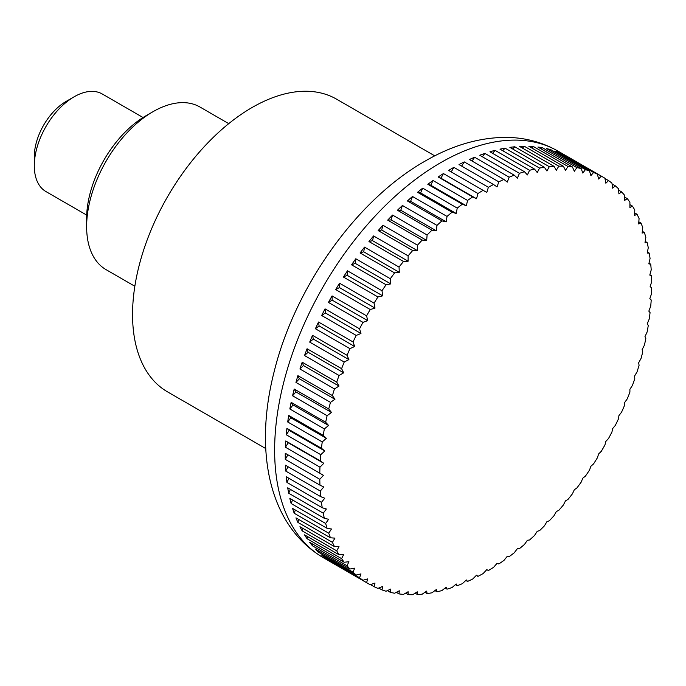 <?xml version="1.0" encoding="UTF-8"?>
<svg xmlns="http://www.w3.org/2000/svg" width="686" height="686" viewBox="0 0 686 686"><rect width="100%" height="100%" fill="white"/><g stroke="black" fill="none" stroke-linecap="round" stroke-linejoin="round"><path stroke-width="1.03" d="M434.77 155.859L336.56 99.161A168.996 97.575 120 0 0 206.323 144.437A168.996 97.575 120 0 0 132.552 314.514A168.996 97.575 120 0 0 167.556 391.877L265.774 448.575M488.381 570.546L486.794 569.629L488.381 570.546A234.723 135.519 120 0 0 493.534 567.382A612.384 499.022 -66.2 0 0 497.05 563.335A612.384 31.393 27.9 0 0 498.799 563.961A234.723 135.519 120 0 0 503.936 560.436A612.384 496.064 -72.3 0 0 507.263 556.32A612.384 62.666 25.8 0 0 509.158 556.655A234.723 135.519 120 0 0 514.26 552.779A612.384 491.15 -78.3 0 0 517.398 548.62A612.384 93.69 23.7 0 0 519.431 548.654A234.723 135.519 120 0 0 524.464 544.444A612.384 484.299 -84 0 0 527.414 540.251A612.384 124.346 21.6 0 0 529.566 539.985A234.723 135.519 120 0 0 534.523 535.466A612.384 475.535 -89.4 0 0 537.267 531.256A612.384 154.504 19.4 0 0 539.539 530.69A234.723 135.519 120 0 0 544.392 525.87A612.384 464.894 -94.4 0 0 546.922 521.669A612.384 184.062 17.1 0 0 549.289 520.803A234.723 135.519 120 0 0 554.022 515.701A612.384 452.426 -99.2 0 0 556.337 511.533A612.384 212.892 14.8 0 0 558.79 510.358A234.723 135.519 120 0 0 563.386 504.999A612.384 438.165 -103.6 0 0 565.478 500.874A612.384 240.88 12.4 0 0 568.008 499.408A234.723 135.519 120 0 0 572.441 493.809A612.384 422.173 -107.7 0 0 574.311 489.744A612.384 267.917 9.9 0 0 576.892 487.978A234.723 135.519 120 0 0 581.162 482.164A612.384 404.517 -111.5 0 0 582.791 478.185A612.384 293.891 7.2 0 0 585.424 476.127A234.723 135.519 120 0 0 589.497 470.124A612.384 385.266 -115.1 0 0 590.903 466.248A612.384 318.716 4.5 0 0 593.562 463.908A234.723 135.519 120 0 0 597.429 457.733A612.384 364.489 -118.4 0 0 598.595 453.969A612.384 342.28 1.5 0 0 601.27 451.345A234.723 135.519 120 0 0 604.915 445.025A612.384 342.28 -121.5 0 0 605.849 441.398A612.384 364.489 -1.6 0 0 608.525 438.508A234.723 135.519 120 0 0 611.938 432.077A612.384 318.724 -124.5 0 0 612.632 428.596A612.384 385.258 -4.9 0 0 615.299 425.449A234.723 135.519 120 0 0 618.455 418.914A612.384 293.9 -127.2 0 0 618.926 415.605A612.384 404.517 -8.5 0 0 621.55 412.2A234.723 135.519 120 0 0 624.457 405.606A612.384 267.917 -129.9 0 0 624.689 402.476A612.384 422.173 -12.3 0 0 627.278 398.832A234.723 135.519 120 0 0 629.902 392.195A612.384 240.88 -132.4 0 0 629.911 389.262A612.384 438.157 -16.4 0 0 632.441 385.395A234.723 135.519 120 0 0 634.782 378.732A612.384 212.9 -134.8 0 0 634.567 376.022A612.384 452.417 -20.8 0 0 637.028 371.932A234.723 135.519 120 0 0 639.078 365.286A612.384 184.071 -137.1 0 0 638.649 362.8A612.384 464.894 -25.6 0 0 641.016 358.504A234.723 135.519 120 0 0 642.765 351.892A612.384 154.513 -139.4 0 0 642.122 349.646A612.384 475.535 -30.6 0 0 644.394 345.169A234.723 135.519 120 0 0 645.835 338.618A612.384 124.355 -141.6 0 0 644.986 336.612A612.384 484.299 -36 0 0 647.138 331.964A234.723 135.519 120 0 0 648.27 325.507A612.384 93.699 -143.7 0 0 647.224 323.758A612.384 491.15 -41.7 0 0 649.256 318.956A234.723 135.519 120 0 0 650.062 312.61A612.384 62.675 -145.8 0 0 648.827 311.135A612.384 496.064 -47.7 0 0 650.722 306.188A234.723 135.519 120 0 0 651.211 299.979A612.384 31.402 -147.9 0 0 649.788 298.779A612.384 499.022 -53.8 0 0 651.537 293.711A234.723 135.519 120 0 0 651.7 287.666L650.114 286.748A612.384 500.008 -60 0 0 651.7 281.586A234.723 135.519 120 0 0 651.537 275.721A612.384 31.393 -152.1 0 1 649.788 275.095A612.384 499.022 -66.2 0 0 651.211 269.838A234.723 135.519 120 0 0 650.722 264.187A612.384 62.666 -154.2 0 1 648.827 263.861A612.384 496.064 -72.3 0 0 650.062 258.536A234.723 135.519 120 0 0 649.256 253.117A612.384 93.69 -156.3 0 1 647.224 253.083A612.384 491.15 -78.3 0 0 648.27 247.715A234.723 135.519 120 0 0 647.138 242.544A612.384 124.346 -158.4 0 1 644.986 242.818A612.384 484.299 -84 0 0 645.835 237.407A234.723 135.519 120 0 0 644.394 232.52A612.384 154.504 -160.6 0 1 642.122 233.094A612.384 475.535 -89.4 0 0 642.765 227.675A234.723 135.519 120 0 0 641.016 223.079A612.384 184.062 -162.9 0 1 638.649 223.953A612.384 464.894 -94.4 0 0 639.078 218.542A234.723 135.519 120 0 0 637.028 214.255A612.384 212.892 -165.2 0 1 634.567 215.43A612.384 452.426 -99.2 0 0 634.782 210.045A234.723 135.519 120 0 0 632.441 206.092A612.384 240.88 -167.6 0 1 629.911 207.566A612.384 438.165 -103.6 0 0 629.902 202.224A234.723 135.519 120 0 0 627.278 198.614A612.384 267.917 -170.1 0 1 624.689 200.381A612.384 422.173 -107.7 0 0 624.457 195.107A234.723 135.519 120 0 0 621.55 191.857A612.384 293.891 -172.8 0 1 618.926 193.915A612.384 404.517 -111.5 0 0 618.455 188.719A234.723 135.519 120 0 0 615.299 185.837A612.384 318.716 -175.5 0 1 612.632 188.178A612.384 385.266 -115.1 0 0 611.938 183.093A234.723 135.519 120 0 0 608.525 180.59A612.384 342.28 -178.5 0 1 605.849 183.213A612.384 364.489 -118.4 0 0 604.915 178.24A234.723 135.519 120 0 0 603.105 177.16A234.723 135.519 120 0 0 601.27 176.131A612.384 364.489 178.4 0 1 598.595 179.02A612.384 342.28 -121.5 0 0 597.429 174.184A234.723 135.519 120 0 0 593.562 172.478A612.384 385.258 175.1 0 1 590.903 175.633A612.384 318.724 -124.5 0 0 589.497 170.943A234.723 135.519 120 0 0 585.424 169.648A612.384 404.517 171.5 0 1 582.791 173.052A612.384 293.9 -127.2 0 0 581.162 168.533A234.723 135.519 120 0 0 576.892 167.65A612.384 422.173 167.7 0 1 574.311 171.294A612.384 267.917 -129.9 0 0 572.441 166.955A234.723 135.519 120 0 0 568.008 166.492A612.384 438.157 163.6 0 1 565.478 170.36A612.384 240.88 -132.4 0 0 563.386 166.226A234.723 135.519 120 0 0 558.79 166.175A612.384 452.417 159.2 0 1 556.337 170.257A612.384 212.9 -134.8 0 0 554.022 166.338A234.723 135.519 120 0 0 549.289 166.698A612.384 464.894 154.4 0 1 546.922 170.994A612.384 184.071 -137.1 0 0 544.392 167.29A234.723 135.519 120 0 0 539.539 168.079A612.384 475.535 149.4 0 1 537.267 172.555A612.384 154.513 -139.4 0 0 534.523 169.09A234.723 135.519 120 0 0 529.566 170.291A612.384 484.299 144 0 1 527.414 174.93A612.384 124.355 -141.6 0 0 524.464 171.723A234.723 135.519 120 0 0 519.431 173.326A612.384 491.15 138.3 0 1 517.398 178.128A612.384 93.699 -143.7 0 0 514.26 175.179A234.723 135.519 120 0 0 509.158 177.185A612.384 496.064 132.3 0 1 507.263 182.124A612.384 62.675 -145.8 0 0 503.936 179.44A234.723 135.519 120 0 0 498.799 181.841A612.384 499.022 126.2 0 1 497.05 186.909A612.384 31.402 -147.9 0 0 493.534 184.5A234.723 135.519 120 0 0 488.381 187.287A612.384 500.008 120 0 1 486.794 192.457L483.115 190.331A234.723 135.519 120 0 0 477.953 193.495A612.384 499.022 113.8 0 1 476.538 198.751A612.384 31.393 -152.1 0 1 472.697 196.916A234.723 135.519 120 0 0 467.56 200.441A612.384 496.064 107.7 0 1 466.326 205.766A612.384 62.666 -154.2 0 1 462.338 204.222A234.723 135.519 120 0 0 457.236 208.098A612.384 491.15 101.7 0 1 456.19 213.466A612.384 93.69 -156.3 0 1 452.065 212.223A234.723 135.519 120 0 0 447.032 216.424A612.384 484.299 96 0 1 446.183 221.835A612.384 124.346 -158.4 0 1 441.921 220.892A234.723 135.519 120 0 0 436.973 225.411A612.384 475.535 90.6 0 1 436.33 230.822A612.384 154.504 -160.6 0 1 431.957 230.187A234.723 135.519 120 0 0 427.104 235.006A612.384 464.894 85.6 0 1 426.675 240.409A612.384 184.062 -162.9 0 1 422.207 240.074A234.723 135.519 120 0 0 417.474 245.168A612.384 452.426 80.8 0 1 417.26 250.553A612.384 212.892 -165.2 0 1 412.706 250.519A234.723 135.519 120 0 0 408.11 255.869A612.384 438.165 76.4 0 1 408.119 261.212A612.384 240.88 -167.6 0 1 403.488 261.469A234.723 135.519 120 0 0 399.046 267.068A612.384 422.173 72.3 0 1 399.286 272.342A612.384 267.917 -170.1 0 1 394.604 272.891A234.723 135.519 120 0 0 390.334 278.705A612.384 404.517 68.5 0 1 390.797 283.901A612.384 293.891 -172.8 0 1 386.072 284.741A234.723 135.519 120 0 0 381.999 290.744A612.384 385.266 64.9 0 1 382.694 295.838A612.384 318.716 -175.5 0 1 377.935 296.969A234.723 135.519 120 0 0 374.067 303.143A612.384 364.489 61.6 0 1 375.002 308.117A612.384 342.28 -178.5 0 1 370.226 309.523A234.723 135.519 120 0 0 366.581 315.843A612.384 342.28 58.5 0 1 367.739 320.679A612.384 364.489 178.4 0 1 362.971 322.36A234.723 135.519 120 0 0 359.558 328.8A612.384 318.724 55.5 0 1 360.956 333.49A612.384 385.258 175.1 0 1 356.197 335.428A234.723 135.519 120 0 0 353.041 341.962A612.384 293.9 52.8 0 1 354.671 346.481A612.384 404.517 171.5 0 1 349.937 348.668A234.723 135.519 120 0 0 347.039 355.271A612.384 267.917 50.1 0 1 348.9 359.61A612.384 422.173 167.7 0 1 344.218 362.036A234.723 135.519 120 0 0 341.594 368.682A612.384 240.88 47.6 0 1 343.677 372.815A612.384 438.157 163.6 0 1 339.055 375.482A234.723 135.519 120 0 0 336.715 382.136A612.384 212.9 45.2 0 1 339.021 386.064A612.384 452.417 159.2 0 1 334.468 388.936A234.723 135.519 120 0 0 332.418 395.59A612.384 184.071 42.9 0 1 334.948 399.286A612.384 464.894 154.4 0 1 330.481 402.365A234.723 135.519 120 0 0 328.731 408.976A612.384 154.513 40.6 0 1 331.475 412.44A612.384 475.535 149.4 0 1 327.102 415.707A234.723 135.519 120 0 0 325.661 422.259A612.384 124.355 38.4 0 1 328.611 425.474A612.384 484.299 144 0 1 324.349 428.904A234.723 135.519 120 0 0 323.226 435.37A612.384 93.699 36.3 0 1 326.373 438.328A612.384 491.15 138.3 0 1 322.24 441.921A234.723 135.519 120 0 0 321.434 448.267A612.384 62.675 34.2 0 1 324.77 450.951A612.384 496.064 132.3 0 1 320.774 454.681A234.723 135.519 120 0 0 320.285 460.898A612.384 31.402 32.1 0 1 323.801 463.307A612.384 499.022 126.2 0 1 319.959 467.157L285.436 447.229L288.231 442.77L323.801 463.307M366.581 582.637L332.058 562.7A234.723 135.519 -60 0 1 328.448 560.351L362.971 580.279A612.384 342.28 1.5 0 0 367.739 578.873A612.384 364.489 61.6 0 1 366.581 582.637A234.723 135.519 120 0 0 368.391 583.709A234.723 135.519 120 0 0 370.226 584.738A612.384 364.489 -1.6 0 0 375.002 583.057A612.384 342.28 58.5 0 1 374.067 586.684A234.723 135.519 120 0 0 377.935 588.391A612.384 385.258 -4.9 0 0 382.694 586.453A612.384 318.724 55.5 0 1 381.999 589.926A234.723 135.519 120 0 0 386.072 591.229A612.384 404.517 -8.5 0 0 390.797 589.034A612.384 293.9 52.8 0 1 390.334 592.344A234.723 135.519 120 0 0 394.604 593.227A612.384 422.173 -12.3 0 0 399.286 590.792A612.384 267.917 50.1 0 1 399.046 593.913A234.723 135.519 120 0 0 403.488 594.385A612.384 438.157 -16.4 0 0 408.119 591.726A612.384 240.88 47.6 0 1 408.11 594.651A234.723 135.519 120 0 0 412.706 594.702A612.384 452.417 -20.8 0 0 417.26 591.829A612.384 212.9 45.2 0 1 417.474 594.539A234.723 135.519 120 0 0 422.207 594.17A612.384 464.894 -25.6 0 0 426.675 591.092A612.384 184.071 42.9 0 1 427.104 593.579A234.723 135.519 120 0 0 431.957 592.798A612.384 475.535 -30.6 0 0 436.33 589.531A612.384 154.513 40.6 0 1 436.973 591.786A234.723 135.519 120 0 0 441.921 590.586A612.384 484.299 -36 0 0 446.183 587.147A612.384 124.355 38.4 0 1 447.032 589.154A234.723 135.519 120 0 0 452.065 587.55A612.384 491.15 -41.7 0 0 456.19 583.957A612.384 93.699 36.3 0 1 457.236 585.698A234.723 135.519 120 0 0 462.338 583.692A612.384 496.064 -47.7 0 0 466.326 579.953A612.384 62.675 34.2 0 1 467.56 581.436A234.723 135.519 120 0 0 472.697 579.027A612.384 499.022 -53.8 0 0 476.538 575.177A612.384 31.402 32.1 0 1 477.953 576.377A234.723 135.519 120 0 0 483.115 573.582A612.384 500.008 -60 0 0 486.794 569.629M477.953 576.377L476.298 575.417M467.56 581.436L465.828 580.433M457.236 585.698L455.41 584.644M447.032 589.154L445.094 588.039M436.973 591.786L434.915 590.595M427.104 593.579L424.908 592.318M417.474 594.539L415.124 593.184M408.11 594.651L405.58 593.193M399.046 593.913L396.319 592.335M390.334 592.344L387.367 590.629M381.999 589.926L378.758 588.056M374.067 586.684L370.517 584.635M359.558 577.784L325.035 557.855A234.723 135.519 -60 0 1 321.674 555.103L356.197 575.031A612.384 318.716 4.5 0 0 360.956 573.899A612.384 385.266 64.9 0 1 359.558 577.784A234.723 135.519 120 0 0 362.971 580.279M353.041 572.15L318.518 552.221A234.723 135.519 -60 0 1 315.414 549.083L349.937 569.02A612.384 293.891 7.2 0 0 354.671 568.171A612.384 404.517 68.5 0 1 353.041 572.15A234.723 135.519 120 0 0 356.197 575.031M347.039 565.761L312.516 545.833A234.723 135.519 -60 0 1 309.695 542.326L344.218 562.254A612.384 267.917 9.9 0 0 348.9 561.705A612.384 422.173 72.3 0 1 347.039 565.761A234.723 135.519 120 0 0 349.937 569.02M341.594 558.644L307.071 538.716A234.723 135.519 -60 0 1 304.533 534.848L339.055 554.777A612.384 240.88 12.4 0 0 343.677 554.52A612.384 438.165 76.4 0 1 341.594 558.644A234.723 135.519 120 0 0 344.218 562.254M336.715 550.824L302.192 530.895A234.723 135.519 -60 0 1 299.945 526.685L334.468 546.613A612.384 212.892 14.8 0 0 339.021 546.656A612.384 452.426 80.8 0 1 336.715 550.824A234.723 135.519 120 0 0 339.055 554.777M332.418 542.334L297.895 522.398A234.723 135.519 -60 0 1 295.958 517.861L330.481 537.798A612.384 184.062 17.1 0 0 334.948 538.133A612.384 464.894 85.6 0 1 332.418 542.334A234.723 135.519 120 0 0 334.468 546.613M328.731 533.202L294.208 513.265A234.723 135.519 -60 0 1 292.579 508.42L327.102 528.349A612.384 154.504 19.4 0 0 331.475 528.992A612.384 475.535 90.6 0 1 328.731 533.202A234.723 135.519 120 0 0 330.481 537.798M325.661 523.461L291.138 503.533A234.723 135.519 -60 0 1 289.835 498.396L324.349 518.324A612.384 124.346 21.6 0 0 328.611 519.268A612.384 484.299 96 0 1 325.661 523.461A234.723 135.519 120 0 0 327.102 528.349M323.226 513.162L288.703 493.234A234.723 135.519 -60 0 1 287.717 487.823L322.24 507.751A612.384 93.69 23.7 0 0 326.373 509.003A612.384 491.15 101.7 0 1 323.226 513.162A234.723 135.519 120 0 0 324.349 518.324M321.434 502.341L286.911 482.404A234.723 135.519 -60 0 1 286.251 476.753L320.774 496.681A612.384 62.666 25.8 0 0 324.77 498.225A612.384 496.064 107.7 0 1 321.434 502.341A234.723 135.519 120 0 0 322.24 507.751M320.285 491.03L285.762 471.102A234.723 135.519 -60 0 1 285.436 465.219L319.959 485.148A612.384 31.393 27.9 0 0 323.801 486.991A612.384 499.022 113.8 0 1 320.285 491.03A234.723 135.519 120 0 0 320.774 496.681M319.959 467.157A234.723 135.519 120 0 0 319.796 473.203L323.475 475.329A612.384 500.008 120 0 1 319.796 479.291A234.723 135.519 120 0 0 319.959 485.148M319.796 479.291L285.273 459.363A234.723 135.519 -60 0 1 285.256 456.327A234.723 135.519 -60 0 1 285.273 453.275L319.796 473.203M143.031 117.52L102.3 94.008A56.329 32.525 120 0 0 74.131 96.795A56.329 32.525 120 0 0 34.3 165.789A56.329 32.525 120 0 0 45.971 191.583L86.702 215.095M74.131 96.795L66.165 101.399A45.07 26.017 -60 0 0 34.3 156.588L34.3 165.789M285.436 447.229A234.723 135.519 -60 0 1 285.762 440.961L320.285 460.898M285.762 440.961L288.231 442.77M320.774 454.681L286.251 434.752A234.723 135.519 -60 0 1 286.911 428.338L321.434 448.267M286.911 428.338L289.192 430.414L324.77 450.951M286.251 434.752L289.192 430.414M322.24 441.921L287.717 421.984A234.723 135.519 -60 0 1 288.703 415.442L323.226 435.37M288.703 415.442L290.804 417.791L326.373 438.328M287.717 421.984L290.804 417.791M324.349 428.904L289.835 408.976A234.723 135.519 -60 0 1 291.138 402.33L325.661 422.259M291.138 402.33L293.042 404.937L328.611 425.474M289.835 408.976L293.042 404.937M327.102 415.707L292.579 395.779A234.723 135.519 -60 0 1 294.208 389.048L328.731 408.976M294.208 389.048L295.898 391.903L331.475 412.44M292.579 395.779L295.898 391.903M330.481 402.365L295.958 382.436A234.723 135.519 -60 0 1 297.895 375.662L332.418 395.59M297.895 375.662L299.379 378.749L334.948 399.286M295.958 382.436L299.379 378.749M334.468 388.936L299.945 369.008A234.723 135.519 -60 0 1 302.192 362.208L336.715 382.136M302.192 362.208L303.452 365.527L339.021 386.064M299.945 369.008L303.452 365.527M339.055 375.482L304.533 355.545A234.723 135.519 -60 0 1 307.071 348.754L341.594 368.682M307.071 348.754L308.108 352.278L343.677 372.815M304.533 355.545L308.108 352.278M344.218 362.036L309.695 342.108A234.723 135.519 -60 0 1 312.516 335.343L347.039 355.271M312.516 335.343L313.33 339.073L348.9 359.61M309.695 342.108L313.33 339.073M349.937 348.668L315.414 328.74A234.723 135.519 -60 0 1 318.518 322.026L353.041 341.962M318.518 322.026L319.101 325.944L354.671 346.481M315.414 328.74L319.101 325.944M356.197 335.428L321.674 315.5A234.723 135.519 -60 0 1 325.035 308.872L359.558 328.8M325.035 308.872L325.387 312.953L360.956 333.49M321.674 315.5L325.387 312.953M362.971 322.36L328.448 302.432A234.723 135.519 -60 0 1 332.058 295.915L366.581 315.843M332.058 295.915L332.17 300.142L367.739 320.679M328.448 302.432L332.17 300.142M370.226 309.523L335.703 289.595A234.723 135.519 -60 0 1 339.544 283.215L374.067 303.143M339.544 283.215L339.424 287.58L375.002 308.117M335.703 289.595L339.424 287.58M377.935 296.969L343.412 277.041A234.723 135.519 -60 0 1 347.476 270.816L381.999 290.744M347.476 270.816L347.125 275.3L382.694 295.838M343.412 277.041L347.125 275.3M386.072 284.741L351.549 264.813A234.723 135.519 -60 0 1 355.811 258.776L390.334 278.705M355.811 258.776L355.228 263.364L390.797 283.901M351.549 264.813L355.228 263.364M394.604 272.891L360.081 252.963A234.723 135.519 -60 0 1 364.532 247.131L399.046 267.068M364.532 247.131L363.717 251.805L399.286 272.342M360.081 252.963L363.717 251.805M403.488 261.469L368.965 241.541A234.723 135.519 -60 0 1 373.587 235.941L408.11 255.869M373.587 235.941L372.549 240.675L408.119 261.212M368.965 241.541L372.549 240.675M412.706 250.519L378.183 230.582A234.723 135.519 -60 0 1 382.951 225.24L417.474 245.168M382.951 225.24L381.69 230.016L417.26 250.553M378.183 230.582L381.69 230.016M422.207 240.074L387.684 220.137A234.723 135.519 -60 0 1 392.581 215.07L427.104 235.006M392.581 215.07L391.106 219.872L426.675 240.409M387.684 220.137L391.106 219.872M431.957 230.187L397.434 210.25A234.723 135.519 -60 0 1 402.45 205.483L436.973 225.411M402.45 205.483L400.761 210.285L436.33 230.822M397.434 210.25L400.761 210.285M441.921 220.892L407.398 200.955A234.723 135.519 -60 0 1 412.509 196.496L447.032 216.424M412.509 196.496L410.614 201.298L446.183 221.835M407.398 200.955L410.614 201.298M452.065 212.223L417.542 192.294A234.723 135.519 -60 0 1 422.713 188.161L457.236 208.098M422.713 188.161L420.621 192.929L456.19 213.466M417.542 192.294L420.621 192.929M462.338 204.222L427.815 184.285A234.723 135.519 -60 0 1 433.038 180.512L467.56 200.441M433.038 180.512L430.757 185.229L466.326 205.766M427.815 184.285L430.757 185.229M472.697 196.916L438.174 176.979A234.723 135.519 -60 0 1 443.43 173.567L477.953 193.495M443.43 173.567L440.969 178.214L476.538 198.751M438.174 176.979L440.969 178.214M483.115 190.331L448.593 170.402A234.723 135.519 -60 0 1 453.858 167.358L488.381 187.287M453.858 167.358L451.225 171.92M493.534 184.5L459.02 164.571A234.723 135.519 -60 0 1 464.276 161.913L498.799 181.841M464.276 161.913L461.652 166.089M503.936 179.44L469.413 159.512A234.723 135.519 -60 0 1 474.635 157.257L509.158 177.185M474.635 157.257L472.062 161.047M514.26 175.179L479.737 155.242A234.723 135.519 -60 0 1 484.908 153.398L519.431 173.326M484.908 153.398L482.412 156.794M524.464 171.723L489.941 151.786A234.723 135.519 -60 0 1 495.052 150.354L529.566 170.291M495.052 150.354L492.668 153.355M534.523 169.09L500 149.154A234.723 135.519 -60 0 1 505.016 148.142L539.539 168.079M505.016 148.142L502.769 150.757M544.392 167.29L509.87 147.361A234.723 135.519 -60 0 1 514.766 146.77L549.289 166.698M514.766 146.77L512.699 148.999M554.022 166.338L519.499 146.401A234.723 135.519 -60 0 1 524.267 146.238L558.79 166.175M524.267 146.238L522.415 148.082M563.386 166.226L528.863 146.29A234.723 135.519 -60 0 1 533.485 146.555L568.008 166.492M533.485 146.555L531.873 148.03M572.441 166.955L537.918 147.027A234.723 135.519 -60 0 1 542.369 147.722L576.892 167.65M542.369 147.722L541.04 148.828M581.162 168.533L546.639 148.605A234.723 135.519 -60 0 1 550.901 149.72L585.424 169.648M550.901 149.72L549.898 150.483M589.497 170.943L554.974 151.014A234.723 135.519 -60 0 1 559.039 152.549L593.562 172.478M559.039 152.549L558.395 152.987M597.429 174.184L562.906 154.256A234.723 135.519 -60 0 1 566.747 156.202L601.27 176.131M604.975 178.54L608.525 180.59M612.058 183.968L615.299 185.837M618.592 190.142L621.55 191.857M624.543 197.036L627.278 198.614M629.911 204.634L632.441 206.092M634.679 212.9L637.028 214.255M638.82 221.81L641.016 223.079M642.336 231.336L644.394 232.52M645.209 241.429L647.138 242.544M647.421 252.062L649.256 253.117M648.982 263.184L650.722 264.187M649.882 274.769L651.537 275.721M325.035 557.855L325.095 557.075M318.518 552.221L318.673 550.969M312.516 545.833L312.816 544.127M307.071 538.716L307.534 536.589M302.192 530.895L302.86 528.366M297.895 522.398L298.787 519.499M294.208 513.265L295.349 510.024M291.138 503.533L292.553 499.965M288.703 493.234L290.401 489.375M286.911 482.404L288.909 478.288M285.762 471.102L288.077 466.746M285.273 453.275L323.475 475.329M285.273 459.363L287.906 454.792M228.738 123.643L199.969 107.025A93.888 54.211 120 0 0 153.021 111.681A93.888 54.211 120 0 0 86.633 226.672L86.633 218.371A83.726 48.337 120 0 1 145.835 115.831L153.021 111.681M86.633 226.672A93.888 54.211 120 0 0 106.073 269.649L134.85 286.259M323.243 557.649C267.66 524.893 254.163 449.09 274.246 371.306C295.186 286.619 356.771 199.815 424.994 161.176C451.782 145.569 478.571 137.637 505.35 137.38C524.387 137.414 541.923 141.985 557.967 151.1A234.723 135.519 120 0 0 440.601 162.719A234.723 135.519 120 0 0 274.632 450.196A234.723 135.519 120 0 0 323.243 557.649L368.391 583.709M557.967 151.1L603.105 177.16"/></g></svg>
